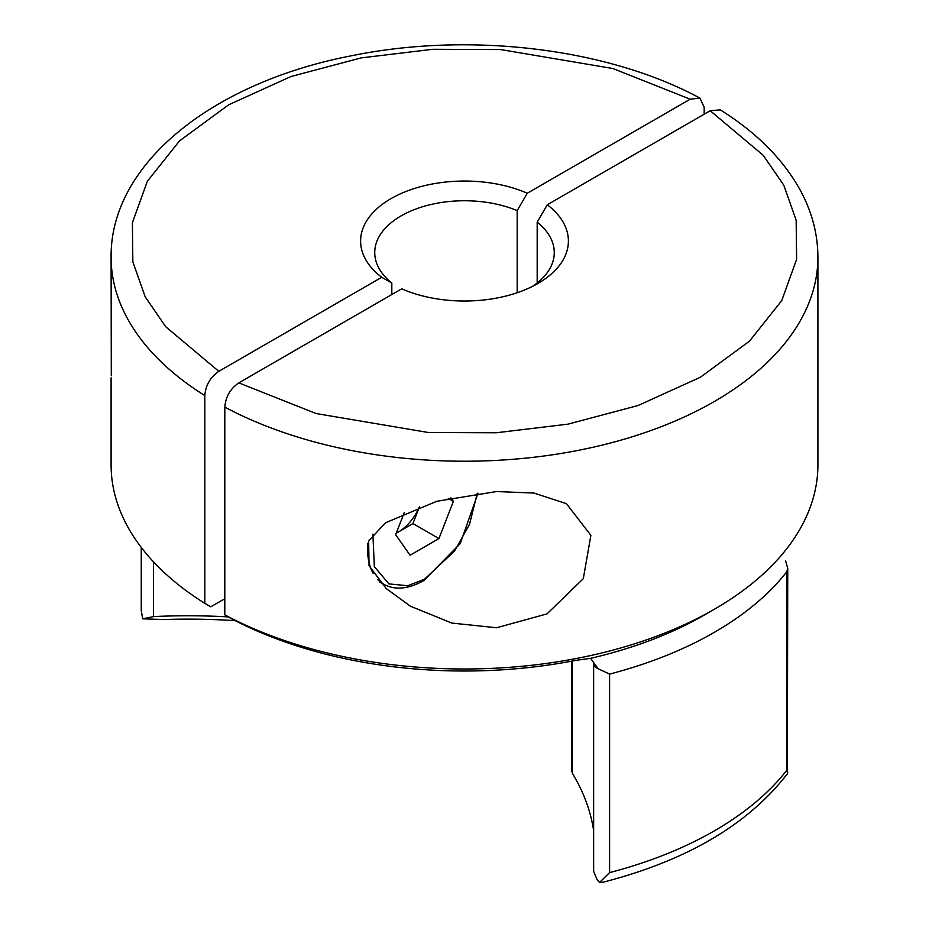 <?xml version="1.0" encoding="UTF-8"?>
<svg xmlns="http://www.w3.org/2000/svg" width="929" height="929" viewBox="0 0 929 929"><rect width="100%" height="100%" fill="white"/><g stroke="black" fill="none" stroke-linecap="round" stroke-linejoin="round"><path stroke-width="1.39" d="M111.097 377.848L111.097 464.953A353.403 204.032 0 0 0 204.81 603.339L204.81 395.58A353.403 204.032 180 0 1 111.097 257.194L111.294 375.722M704.194 114.186L704.194 107.265L699.897 98.091L690.189 99.194L527.289 193.244L517.186 210.616L517.186 292.74M537.183 282.997L537.183 222.159A89.765 51.827 180 0 1 554.265 252.572A89.765 51.827 180 0 1 532.607 286.341M224.806 614.882L230.798 618.342A344.926 199.143 0 0 0 575.585 660.403L590.589 658.336A339.271 195.88 0 0 0 704.403 614.998L714.401 609.227A353.403 204.032 0 0 0 817.903 464.953L817.903 257.194A353.403 204.032 180 0 1 606.242 444.097A353.403 204.032 180 0 1 224.806 407.123L224.806 614.882A353.403 204.032 0 0 0 714.401 609.227M590.589 658.336L598.206 668.764L609.587 674.082A353.403 204.032 0 0 0 714.389 632.312A353.403 204.032 0 0 0 786.747 571.799L787.746 568.327L787.362 773.787C748.217 824.487 686.833 860.614 603.211 882.178L599.46 882.55L609.587 872.61A353.403 204.032 0 0 0 786.747 770.327L787.746 772.626M785.516 560.617L787.746 568.327M496.585 491.546L533.966 493.055L566.423 503.669L590.879 535.336L583.319 578.651L547.042 613.883L496.585 627.749L451.831 623.069L410.479 606.242L386.255 588.591L369.045 565.68L368.65 540.957L385.419 522.818L436.746 501.3L496.585 491.546M599.46 882.55L596.941 879.252L593.631 871.309L593.631 663.515A11.311 6.526 180 0 0 596.941 668.137A11.311 6.526 180 0 0 598.206 668.764M204.81 395.58C205.634 385.303 210.302 377.22 218.814 371.333L165.734 326.741L145.203 296.862L132.847 261.873L132.394 222.705L147.305 181.352L179.552 140.871L228.604 104.838L290.998 76.515L361.137 57.9L432.763 49.295L500.592 49.551L612.954 68.549L690.189 99.194M391.817 294.539L391.817 282.997L381.714 277.283L218.814 371.333M204.81 603.339L210.813 606.8L224.806 598.729M381.714 277.283A103.897 59.99 180 0 1 391.028 198.62A103.897 59.99 180 0 1 527.289 193.244M391.817 282.997A89.765 51.827 180 0 1 374.735 252.572A89.765 51.827 180 0 1 423.705 206.412A89.765 51.827 180 0 1 517.186 210.616M817.903 257.194C817.822 234.526 812.178 212.625 800.972 191.513C783.948 160.078 757.054 132.859 720.3 109.866L710.186 110.725L547.286 204.786A103.897 59.99 180 0 1 537.972 283.45A103.897 59.99 180 0 1 401.711 288.826L238.811 382.876C230.311 388.728 225.642 396.811 224.806 407.123M228.313 616.914A407.123 235.049 0 0 0 153.517 616.601L153.517 561.882M593.631 830.619A407.123 235.049 0 0 0 572.38 773.323L572.38 661.03M141.254 547.425L141.254 610.458L142.671 618.819L153.517 616.601M235.258 620.677A421.255 243.212 0 0 0 163.597 619.55L142.671 618.819M537.183 222.159L547.286 204.786M572.334 771.082L572.38 773.323M419.513 506.584A35.337 20.403 -60 0 1 398.529 531.899L396.242 533.211M404.254 512.564L395.661 534.709L410.084 555.228L438.941 538.565L453.375 501.381L450.89 497.851M448.266 498.432L453.375 501.381M419.548 506.572L412.952 523.561L438.941 538.565M412.952 523.561L398.529 531.899A35.337 20.403 120 0 1 396.3 533.072M710.186 110.725L763.266 155.329L783.797 185.208L796.153 220.196L796.606 259.365L781.695 300.706L749.448 341.198L700.396 377.232L638.002 405.543L567.863 424.17L496.237 432.775L428.408 432.508L316.046 413.521L238.811 382.876M786.747 770.327L786.747 571.799M609.587 674.082L609.587 872.61M477.262 493.299L469.528 524.304L454.711 550.874L424.518 579.22L407.819 585.734L388.937 583.911L374.341 566.644L372.889 534.129M379.798 582.007L383.642 584.225A77.746 44.894 -60 0 1 377.65 579.475M373.11 573.239A77.746 44.894 -60 0 1 367.733 543.21M111.097 257.194C110.168 163.492 212.996 82.751 350.036 56.065C468.216 31.458 607.136 47.878 699.897 98.091M593.178 661.843L593.631 663.515M571.753 771.709L571.753 661.146M478.017 493.206L460.25 543.57L423.926 580.509C408.377 589.183 394.953 590.414 383.642 584.225"/></g></svg>
